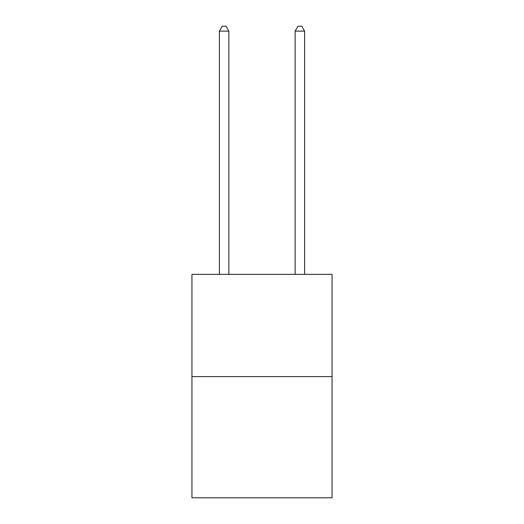 <?xml version="1.0" encoding="UTF-8"?>
<svg xmlns="http://www.w3.org/2000/svg" width="524" height="524" viewBox="0 0 524 524"><rect width="100%" height="100%" fill="white"/><g stroke="black" fill="none" stroke-linecap="round" stroke-linejoin="round"><path stroke-width="0.79" d="M332.065 376.605L332.065 274.347L191.935 274.347L191.935 497.8L332.065 497.8L332.065 376.605L191.935 376.605M228.864 274.347L228.864 31.126L219.392 31.126L219.392 274.347M219.392 31.126L222.235 26.2L226.021 26.2L228.864 31.126M304.608 274.347L304.608 31.126L295.136 31.126L295.136 274.347M295.136 31.126L297.979 26.2L301.765 26.2L304.608 31.126"/></g></svg>

